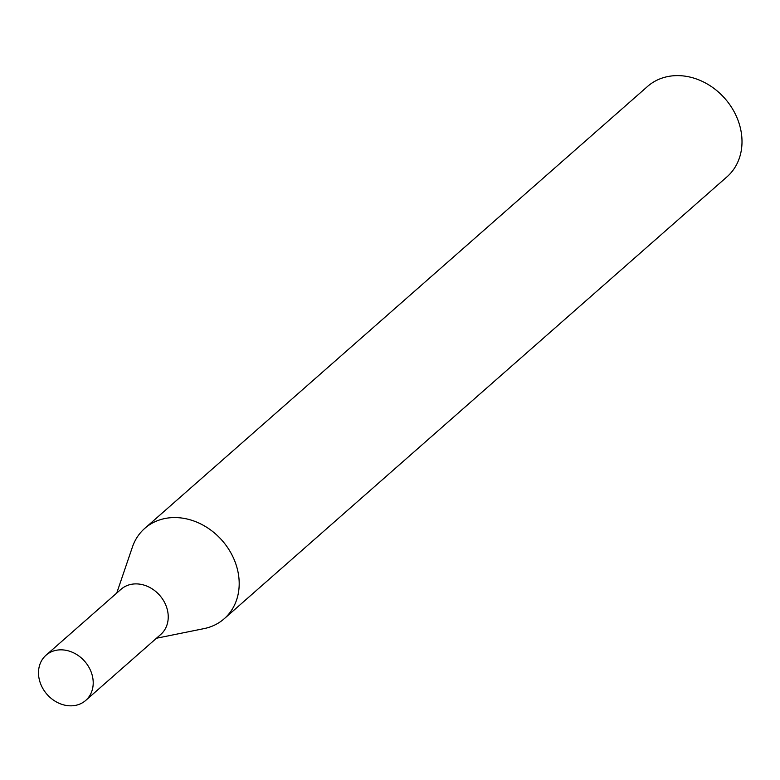 <?xml version="1.0" encoding="UTF-8"?>
<svg xmlns="http://www.w3.org/2000/svg" width="780" height="780" viewBox="0 0 780 780"><rect width="100%" height="100%" fill="white"/><g stroke="black" fill="none" stroke-linecap="round" stroke-linejoin="round"><path stroke-width="1.17" d="M156.468 638.235L204.058 628.612A60.157 50.115 -131.3 0 0 235.414 562.78A60.167 50.115 -131.3 0 0 144.758 528.382A60.167 50.115 -131.3 0 0 132.288 547.433M160.543 634.647A30.079 25.057 -131.3 0 0 166.345 606.499A30.079 25.057 -131.3 0 0 120.832 589.466M203.697 628.68A60.167 50.115 -131.3 0 0 224.201 618.755L727.009 176.806A60.167 50.115 -131.3 0 0 738.221 120.832A60.167 50.115 -131.3 0 0 647.566 86.434L144.758 528.382M224.201 618.755A60.167 50.115 -131.3 0 0 235.414 562.78A60.157 50.115 -131.3 0 0 182.783 518.183A60.157 50.115 -131.3 0 0 132.405 547.082L116.746 593.053M85.712 700.43L160.739 634.481A30.079 25.057 -131.3 0 0 166.345 606.499A30.079 25.057 -131.3 0 0 121.017 589.3L46 655.239A30.079 25.057 -131.3 0 0 40.394 683.231A30.079 25.057 -131.3 0 0 85.712 700.43A30.079 25.057 -131.3 0 0 91.319 672.438A30.079 25.057 -131.3 0 0 46 655.239"/></g></svg>
